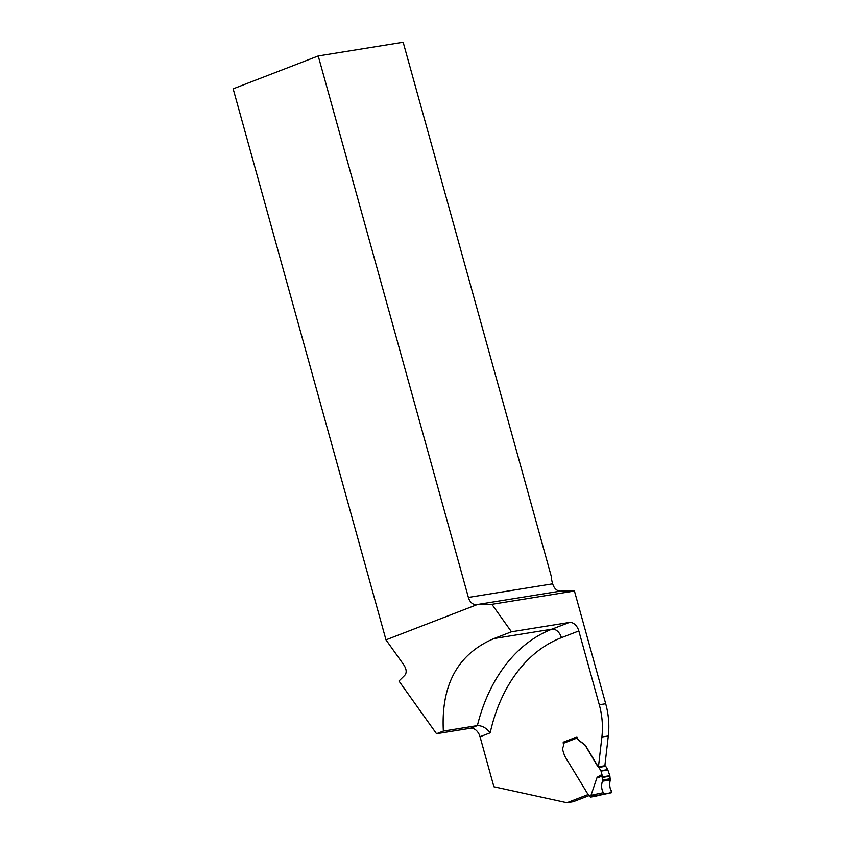 <?xml version="1.0" encoding="UTF-8"?>
<svg xmlns="http://www.w3.org/2000/svg" width="845" height="845" viewBox="0 0 845 845"><rect width="100%" height="100%" fill="white"/><g stroke="black" fill="none" stroke-linecap="round" stroke-linejoin="round"><path stroke-width="1.27" d="M589.123 795.61L573.332 801.715L566.932 802.75L493.902 786.758L480.034 736.745A10.024 6.834 68.9 0 0 470.549 728.242L477.383 725.601L443.361 731.094L436.516 733.735L398.967 681.038L404.776 675.303C406.941 672.673 406.572 669.124 403.646 664.656L385.985 639.866L233.167 88.831L318.227 55.96L468.383 597.426A10.024 7.256 -99.2 0 0 476.031 604.745L491.896 604.333L574.431 591.014L560.319 591.141A10.024 7.256 80.8 0 1 552.683 583.821L552.06 581.582A10.024 6.834 68.9 0 1 551.574 577.42L403.16 42.25L318.227 55.96M385.985 639.866L476.886 604.735M577.029 737.21A1.257 0.856 68.9 0 0 576.987 737.421L577.093 737.41A5.017 3.623 80.8 0 0 579.036 740.421L584.92 744.846A6.264 4.531 80.8 0 1 585.807 746.019L597.595 765.802A3.528 2.556 80.8 0 0 598.45 766.785L604.862 765.75L608.294 735.974A62.657 45.355 -99.2 0 0 605.696 703.737L574.431 591.014M566.932 802.75L587.877 794.659M563.277 742.533L576.924 736.808L577.093 737.41M598.45 766.785L601.894 737.009A62.657 45.355 -99.2 0 0 599.285 704.772L578.825 630.962A10.024 6.834 68.9 0 0 569.329 622.459L511.468 631.796L491.896 604.333M443.361 731.094C440.953 684.767 457.853 653.914 494.05 638.535L551.912 629.187A172.929 125.166 80.8 0 0 477.383 725.601C482.168 725.601 486.435 728.01 490.184 732.826A162.905 117.909 -99.2 0 1 561.407 637.69A10.024 6.834 68.9 0 0 551.912 629.187L569.329 622.459M436.516 733.735L470.549 728.242M494.05 638.535L511.468 631.796M563.161 742.121L563.742 742.026M601.957 774.474L602.453 781.234C601.154 785.026 601.386 788.86 603.15 792.747L604.481 793.856L611.336 792.747L592.134 796.55L590.961 795.409L597.109 777.315L601.957 774.474L601.027 771.115L607.851 770.017A1.257 0.908 -99.2 0 0 607.692 769.626L605.707 766.288A1.257 0.908 -99.2 0 0 605.316 765.887A3.528 2.556 80.8 0 1 604.883 765.559M597.404 795.684L611.336 792.747L611.685 791.364C609.456 787.561 608.991 783.759 610.291 779.967L609.826 775.689L607.851 770.017M595.841 796.212L590.497 797.131L589.303 796.064A51.376 37.191 80.8 0 1 590.951 795.483M563.678 742.058L576.955 736.924L563.805 742.026A1.257 0.856 68.9 0 0 563.277 743.357L563.435 743.927A3.137 2.271 80.8 0 1 563.245 746.663A4.7 3.401 -99.2 0 0 562.971 750.761L564.576 755.831A6.264 4.531 -99.2 0 0 564.735 756.117L588.247 794.775A1.88 1.363 80.8 0 1 589.303 796.064M576.987 737.421L577.072 738.034A5.017 3.623 -99.2 0 0 578.814 740.452L584.708 744.878A6.264 4.531 80.8 0 1 585.596 746.05L597.383 765.834A3.528 2.556 -99.2 0 0 598.482 766.985A1.257 0.908 80.8 0 1 598.873 767.397L600.858 770.724A1.257 0.908 80.8 0 1 601.027 771.115M602.031 776.006C598.535 777.632 596.897 778.065 597.109 777.315M590.961 795.409L593.433 794.754A1.257 0.919 -101.7 0 0 594.584 795.905L611.347 792.747L611.685 791.364C609.456 787.561 608.991 783.759 610.291 779.967L602.453 781.234C600.964 785.554 601.45 789.716 603.9 793.719C607.217 793.973 609.847 793.265 611.769 791.607C609.498 787.72 609.002 783.833 610.291 779.967L602.453 781.234C601.144 785.111 601.408 789.029 603.245 792.98C606.171 793.856 609.002 793.677 611.738 792.452C609.699 788.396 609.224 784.234 610.291 779.967L602.453 781.234C601.154 785.026 601.386 788.86 603.15 792.747L604.481 793.856M610.291 779.967L602.453 781.234C600.964 785.554 601.45 789.716 603.9 793.719C607.217 793.973 609.847 793.265 611.769 791.607C609.498 787.72 609.002 783.833 610.291 779.967L602.453 781.234M578.825 630.962L561.407 637.69M480.034 736.745L490.184 732.826M468.383 597.426L552.683 583.821M608.294 735.974L601.894 737.009M605.696 703.737L599.285 704.772M560.319 591.141L476.031 604.745M592.134 796.55A50.13 36.282 -99.2 0 0 590.497 797.131M595.619 796.296A50.13 36.282 80.8 0 1 597.246 795.726M577.072 738.034L563.277 743.357M602.612 779.998L610.407 778.741M609.953 776.217L602.327 777.453M602.242 776.914L609.826 775.689M607.692 769.626L600.858 770.724M605.707 766.288L598.873 767.397M605.316 765.887L598.482 766.985M593.433 794.754L603.15 792.747M595.736 796.265L600.066 795.018"/></g></svg>
